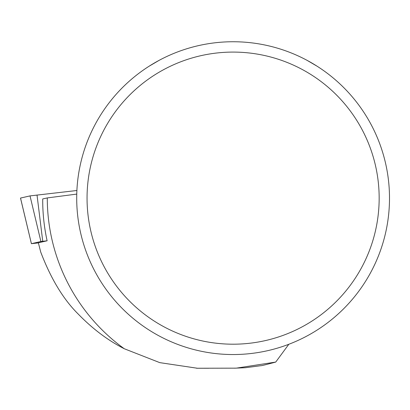 <?xml version="1.0" encoding="UTF-8"?>
<svg xmlns="http://www.w3.org/2000/svg" width="410" height="410" viewBox="0 0 410 410"><rect width="100%" height="100%" fill="white"/><g stroke="black" fill="none" stroke-linecap="round" stroke-linejoin="round"><path stroke-width="0.61" d="M76.757 194.089A156.4 156.4 0 0 0 231.076 354.527A156.4 156.4 0 0 0 389.5 198.143A156.4 156.4 0 0 0 235.13 41.758A156.4 156.4 0 0 0 76.757 194.089L47.293 197.922L42.712 198.947C42.63 213.062 44.101 227.012 47.114 240.798L40.903 241.521L31.411 243.678L38.391 242.91M317.048 66.184L307.023 60.316M159.183 60.316L149.158 66.184M379.163 198.143A146.062 146.062 0 0 1 160.074 324.633A146.062 146.062 0 0 1 160.074 71.653A146.062 146.062 0 0 1 379.163 198.143M47.293 197.917A185.807 185.807 0 0 0 124.271 348.741C107.973 340.428 92.65 328.892 78.295 314.142C63.36 299.377 50.819 278.646 40.682 251.95L38.361 242.787L47.114 240.798M124.271 348.741L159.767 362.635L197.374 368.247L236.293 368.149L275.725 362.071C265.695 364.762 260.637 365.976 260.56 365.72L245.477 367.714L234.551 368.19M208.546 368.252L196.585 368.252M275.725 362.071L288.819 344.282M31.401 243.683L20.5 198.066L30.022 195.898L76.89 190.501L30.017 195.903L20.531 198.071M40.903 241.521L30.022 195.898M20.531 198.056L31.411 243.678M37.023 195.037L42.748 241.295"/></g></svg>
